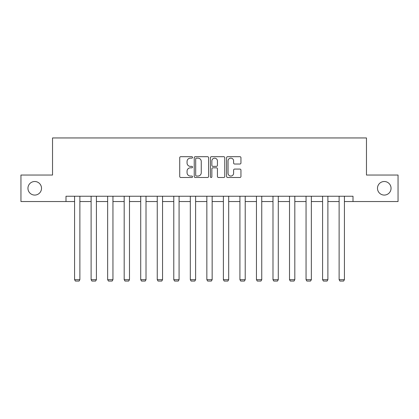 <?xml version="1.0" encoding="UTF-8"?>
<svg xmlns="http://www.w3.org/2000/svg" width="419" height="419" viewBox="0 0 419 419"><rect width="100%" height="100%" fill="white"/><g stroke="black" fill="none" stroke-linecap="round" stroke-linejoin="round"><path stroke-width="0.63" d="M192.541 157.418A0.728 0.728 0 0 0 191.813 156.69L180.762 156.69A1.042 1.042 0 0 0 179.72 157.733L179.72 176.457A1.042 1.042 0 0 0 180.762 177.499L191.813 177.499A0.728 0.728 0 0 0 192.541 176.771A0.728 0.728 0 0 0 191.813 176.043L190.383 176.043A3.331 3.331 0 0 1 187.057 172.712L187.057 171.151A3.331 3.331 0 0 1 190.383 167.825L191.813 167.825A0.728 0.728 0 0 0 192.541 167.097A0.728 0.728 0 0 0 191.813 166.364L190.383 166.364A3.331 3.331 0 0 1 187.057 163.038L187.057 161.477A3.331 3.331 0 0 1 190.383 158.146L191.813 158.146A0.728 0.728 0 0 0 192.541 157.418M377.488 188.293A6.783 6.783 0 0 0 384.27 195.076A6.783 6.783 0 0 0 391.053 188.293A6.783 6.783 0 0 0 384.27 181.511A6.783 6.783 0 0 0 377.488 188.293M27.947 188.293A6.783 6.783 0 0 0 34.73 195.076A6.783 6.783 0 0 0 41.512 188.293A6.783 6.783 0 0 0 34.73 181.511A6.783 6.783 0 0 0 27.947 188.293M239.904 164.028A1.042 1.042 0 0 0 240.946 162.986L240.946 157.733A1.042 1.042 0 0 0 239.904 156.69L227.627 156.69A1.042 1.042 0 0 0 226.59 157.733L226.59 176.457A1.042 1.042 0 0 0 227.627 177.499L239.904 177.499A1.042 1.042 0 0 0 240.946 176.457L240.946 170.114A1.042 1.042 0 0 0 239.904 169.072L234.65 169.072A1.042 1.042 0 0 0 233.608 170.114L233.608 173.257A2.781 2.781 0 0 1 230.827 176.043A2.781 2.781 0 0 1 228.046 173.257L228.046 160.933A2.781 2.781 0 0 1 230.827 158.146A2.781 2.781 0 0 1 233.608 160.933L233.608 162.986A1.042 1.042 0 0 0 234.65 164.028L239.904 164.028M65.993 201.539L20.95 201.539L20.95 175.042L52.532 175.042L52.532 137.951L366.468 137.951L366.468 175.042L398.05 175.042L398.05 201.539L353.008 201.539L353.008 196.239L65.993 196.239L65.993 201.539L74.577 201.539M208.589 157.733A1.042 1.042 0 0 0 207.552 156.69L195.275 156.69A1.042 1.042 0 0 0 194.233 157.733L194.233 176.457A1.042 1.042 0 0 0 195.275 177.499L207.552 177.499A1.042 1.042 0 0 0 208.589 176.457L208.589 157.733M211.448 156.69L223.725 156.69A1.042 1.042 0 0 1 224.767 157.733L224.767 176.457A1.042 1.042 0 0 1 223.725 177.499L218.472 177.499A1.042 1.042 0 0 1 217.435 176.457L217.435 168.862A1.042 1.042 0 0 0 216.393 167.825L212.91 167.825A1.042 1.042 0 0 0 211.867 168.862L211.867 176.771A0.728 0.728 0 0 1 211.139 177.499A0.728 0.728 0 0 1 210.411 176.771L210.411 157.733A1.042 1.042 0 0 1 211.448 156.69M79.877 201.539L91.112 201.539M96.412 201.539L107.646 201.539M112.947 201.539L124.181 201.539M129.481 201.539L140.716 201.539M146.016 201.539L157.251 201.539M162.546 201.539L173.78 201.539M179.081 201.539L190.315 201.539M195.615 201.539L206.85 201.539M212.15 201.539L223.385 201.539M228.685 201.539L239.919 201.539M245.22 201.539L256.454 201.539M261.749 201.539L272.984 201.539M278.284 201.539L289.519 201.539M294.819 201.539L306.053 201.539M311.354 201.539L322.588 201.539M327.888 201.539L339.123 201.539M344.423 201.539L353.008 201.539M196.417 158.146A0.728 0.728 0 0 0 195.689 158.874L195.689 175.315A0.728 0.728 0 0 0 196.417 176.043L197.925 176.043A3.331 3.331 0 0 0 201.256 172.712L201.256 161.477A3.331 3.331 0 0 0 197.925 158.146L196.417 158.146M217.435 160.985A2.781 2.781 0 0 0 214.648 158.199A2.781 2.781 0 0 0 211.867 160.985L211.867 165.327A1.042 1.042 0 0 0 212.91 166.364L216.393 166.364A1.042 1.042 0 0 0 217.435 165.327L217.435 160.985M79.877 196.239L79.877 279.672L74.577 279.672L74.577 196.239M79.877 279.672L79.081 281.049L75.373 281.049L74.577 279.672M96.412 196.239L96.412 279.672L91.112 279.672L91.112 196.239M96.412 279.672L95.616 281.049L91.908 281.049L91.112 279.672M112.947 196.239L112.947 279.672L107.646 279.672L107.646 196.239M112.947 279.672L112.151 281.049L108.442 281.049L107.646 279.672M129.481 196.239L129.481 279.672L124.181 279.672L124.181 196.239M129.481 279.672L128.685 281.049L124.977 281.049L124.181 279.672M146.016 196.239L146.016 279.672L140.716 279.672L140.716 196.239M146.016 279.672L145.22 281.049L141.512 281.049L140.716 279.672M162.546 196.239L162.546 279.672L157.251 279.672L157.251 196.239M162.546 279.672L161.755 281.049L158.042 281.049L157.251 279.672M179.081 196.239L179.081 279.672L173.78 279.672L173.78 196.239M179.081 279.672L178.285 281.049L174.576 281.049L173.78 279.672M195.615 196.239L195.615 279.672L190.315 279.672L190.315 196.239M195.615 279.672L194.819 281.049L191.111 281.049L190.315 279.672M212.15 196.239L212.15 279.672L206.85 279.672L206.85 196.239M212.15 279.672L211.354 281.049L207.646 281.049L206.85 279.672M228.685 196.239L228.685 279.672L223.385 279.672L223.385 196.239M228.685 279.672L227.889 281.049L224.181 281.049L223.385 279.672M245.22 196.239L245.22 279.672L239.919 279.672L239.919 196.239M245.22 279.672L244.424 281.049L240.716 281.049L239.919 279.672M261.749 196.239L261.749 279.672L256.454 279.672L256.454 196.239M261.749 279.672L260.958 281.049L257.245 281.049L256.454 279.672M278.284 196.239L278.284 279.672L272.984 279.672L272.984 196.239M278.284 279.672L277.488 281.049L273.78 281.049L272.984 279.672M294.819 196.239L294.819 279.672L289.519 279.672L289.519 196.239M294.819 279.672L294.023 281.049L290.315 281.049L289.519 279.672M311.354 196.239L311.354 279.672L306.053 279.672L306.053 196.239M311.354 279.672L310.558 281.049L306.849 281.049L306.053 279.672M327.888 196.239L327.888 279.672L322.588 279.672L322.588 196.239M327.888 279.672L327.092 281.049L323.384 281.049L322.588 279.672M344.423 196.239L344.423 279.672L339.123 279.672L339.123 196.239M344.423 279.672L343.627 281.049L339.919 281.049L339.123 279.672"/></g></svg>
